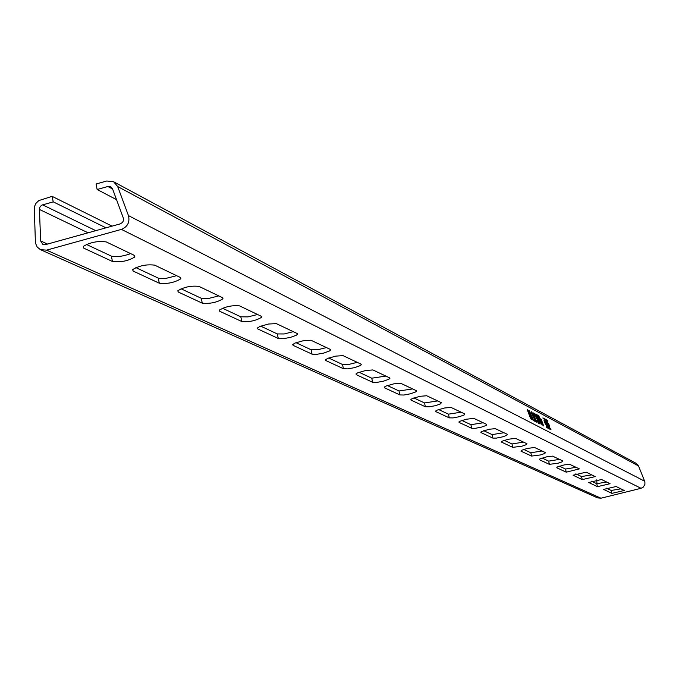 <?xml version="1.0" encoding="UTF-8"?>
<svg xmlns="http://www.w3.org/2000/svg" width="679" height="679" viewBox="0 0 679 679"><rect width="100%" height="100%" fill="white"/><g stroke="black" fill="none" stroke-linecap="round" stroke-linejoin="round"><path stroke-width="1.02" d="M549.319 426.794L547.512 422.491L549.319 426.794M547.724 424.248L549.82 427.617L549.201 425.02L547.113 421.659L547.724 424.248M549.37 427.371L549.269 426.853M546.306 425.215L544.482 420.895L546.306 425.215M546.188 423.441L544.083 420.055L544.694 422.652L546.799 426.039L546.188 423.441M544.363 420.938L544.049 420.505M52.139 196.358L38.839 200.56L35.945 203.344L34.256 207.019L35.427 243.074L37.175 247.012L40.434 249.66L46.596 250.135L121.414 229.392C127.644 226.786 129.995 222.186 128.458 215.608L117.662 186.521L113.639 181.76L106.773 180.996L96.053 184.009L97.156 189.509L107.876 186.496L110.804 186.818L112.544 188.872L123.468 218.443L123.451 220.548L122.483 222.44L120.302 223.858L45.518 244.618L42.862 244.406L40.647 240.935L39.39 208.546L40.205 206.543L41.809 205.143L53.225 201.85L52.139 196.358L112.069 226.141M636.164 463.35L638.532 465.955L644.88 481.827L644.914 484.373L643.293 487.106L641.052 488.303L600.966 498.208L597.622 497.894L40.723 249.787M533.21 420.513L529.128 410.574L532.455 418.4L532.412 417.229L533.21 420.513M533.388 415.175L532.93 412.501L534.738 415.633L533.371 413.621L533.694 415.336L536.41 421.277L536.546 420.25L537.03 422.406L533.388 415.175M541.282 423.518L538.023 415.31L542.19 425.181L537.844 416.371L540.034 424.052L536.172 414.326L539.754 422.72L537.428 414.988L541.112 423.594M543.098 418.51L547.571 421.124L547.172 420.174L542.911 417.908L543.098 418.51M546.357 426.582L546.739 427.541L550.992 429.748L550.601 428.788L546.357 426.582M547.647 426.293L548.64 426.819L546.544 421.54L545.475 421.014L547.647 426.293M541.256 419.376L543.616 425.92L538.523 415.573L540.297 418.867L541.256 419.376L540.263 419.316M535.111 415.947L534.789 413.494L537.131 417.492L535.256 414.623L535.408 416.049L538.557 421.269L539.067 423.518L536.851 420.216L538.371 422.397L538.277 421.192L535.111 415.947M531.054 412.442L531.165 411.567L532.973 414.708L531.615 412.696L532.056 414.733L533.355 417.093L533.397 416.422L533.745 416.702L535.502 421.6L534.415 421.039L533.915 419.775L534.763 420.225L533.872 417.738L531.054 412.442M527.591 409.658L529.527 413.078L531.716 419.639L529.892 416.787L527.362 409.76M596.985 483.745L596.722 479.883M112.442 261.466C120.709 262.484 128.187 260.991 134.866 256.968L134.408 255.423L106.272 241.928C97.954 240.773 90.29 242.259 83.296 246.392L83.772 248.149L112.442 261.466L111.373 256.127C116.355 257.273 122.78 256.433 130.665 253.632M159.31 283.228C167.331 284.102 174.503 282.617 180.835 278.78L180.393 277.482L154.685 265.149C146.605 264.165 139.254 265.642 132.643 269.588L133.109 271.057L159.31 283.228L158.275 278.118L160.813 278.602L166.313 278.297L176.625 275.674M202.274 303.173C210.049 303.92 216.94 302.461 222.958 298.802L222.542 297.699L198.955 286.394C191.113 285.545 184.06 287.005 177.788 290.773L178.229 292.012L202.274 303.173L201.264 298.276L208.86 298.395L218.765 295.891M241.792 321.523C249.32 322.152 255.958 320.726 261.704 317.237L261.313 316.304L239.602 305.889C231.997 305.168 225.207 306.602 219.241 310.193L219.665 311.245L241.792 321.523L240.816 316.813L248.005 316.889L257.536 314.487M278.271 338.465L283.033 338.719L290.425 337.404L296.256 335.273L297.453 334.272L297.088 333.465L276.285 323.611L268.536 324.027L259.836 326.472L257.443 328.067L257.833 328.967L278.271 338.465L277.329 333.932L284.153 333.958L293.328 331.658M312.051 354.149L316.626 354.353L323.807 353.055L329.434 351.001L330.554 350.058L330.215 349.354L310.923 340.23L303.428 340.68L295 343.065L292.751 344.576L293.107 345.356L312.051 354.149L311.126 349.778L317.628 349.77L326.48 347.563M343.413 368.705L347.826 368.875L354.794 367.594L360.235 365.608L361.279 364.725L360.973 364.114L343.039 355.635L335.782 356.119L327.618 358.436L325.487 359.862L325.818 360.541L343.413 368.705L342.522 364.496L348.709 364.453L357.264 362.331M372.618 382.269L376.862 382.396L383.635 381.131L388.897 379.221L389.89 378.381L389.602 377.847L372.881 369.945L365.854 370.462L357.935 372.712L356.263 373.654L356.22 374.655L372.618 382.269L371.744 378.195L385.927 376.081M399.872 394.923L403.963 395.025L410.549 393.769L415.65 391.927L416.583 391.138L416.32 390.663L400.703 383.287L393.888 383.822L386.207 386.012L384.603 386.911L384.56 387.811L399.872 394.923L399.014 390.977L412.688 388.914M425.36 406.763L429.315 406.831L435.723 405.601L440.671 403.818L441.316 402.655L426.684 395.755L420.08 396.298L412.611 398.429L411.075 399.286L411.033 400.109L425.36 406.763L424.528 402.944L437.717 400.924M449.26 417.857L453.08 417.908L459.318 416.694L464.122 414.979L464.742 413.893L451.017 407.425L444.609 407.986L437.344 410.048L435.867 410.871L435.825 411.618L449.26 417.857L448.454 414.156L461.185 412.187M471.71 428.279L475.402 428.305L481.479 427.116L486.147 425.461L486.75 424.451L473.84 418.366L466.023 419.274L459.7 421.353L459.08 422.414L471.71 428.279L470.92 424.689L483.236 422.762M492.844 438.091L496.417 438.099L502.333 436.928L506.874 435.324L507.459 434.382L495.297 428.661L489.253 429.238L481.547 431.581L480.953 432.574L492.844 438.091L492.071 434.602L503.996 432.718M512.764 447.342L521.99 446.188L526.42 444.635L526.989 443.752L515.505 438.354L508.121 439.262L502.121 441.214L501.552 442.139L512.764 447.342L512.008 443.956L523.568 442.105M531.581 456.076L540.56 454.93L544.872 453.428L545.424 452.596L534.577 447.495L527.388 448.403L521.54 450.296L520.98 451.162L531.581 456.076L530.842 452.783L542.054 450.975M549.379 464.343L558.121 463.197L562.331 461.745L562.866 460.965L552.596 456.135L547.036 456.729L539.89 458.877L539.347 459.691L549.379 464.343L548.657 461.134L559.538 459.36M566.235 472.168L579.391 468.883L569.647 464.317L564.232 464.911L557.264 466.991L556.738 467.763L566.235 472.168L565.531 469.045L576.106 467.313M582.234 479.603L595.186 476.59L586.223 472.168L573.076 475.215L582.234 479.603L581.547 476.548L591.825 474.85M597.427 486.656L610.065 483.72L601.552 479.518L588.735 482.497L597.427 486.656L596.756 483.686L606.754 482.014M611.881 493.37L624.222 490.493L616.125 486.512L603.614 489.415L611.881 493.37L611.219 490.467L620.962 488.829M97.156 189.509L116.542 199.66M86.42 244.432L111.373 256.127M135.842 267.602L158.275 278.118M181.021 288.779L201.264 298.276M222.483 308.224L240.816 316.813M260.677 326.124L277.329 333.932M295.968 342.666L311.126 349.778M328.678 358.003L342.522 364.496M359.072 372.253L371.744 378.195M387.403 385.536L399.014 390.977M413.859 397.936L424.528 402.944M438.626 409.547L448.454 414.156M461.864 420.445L470.92 424.689M483.711 430.681L492.071 434.602M504.276 440.331L512.008 443.956M523.687 449.43L530.842 452.783M542.02 458.019L548.657 461.134M559.377 466.159L565.531 469.045M575.826 473.874L581.547 476.548M591.434 481.19L596.756 483.686M606.279 488.15L611.219 490.467M53.225 201.85L105.975 227.83M546.357 425.801L546.255 425.266M547.393 422.542L547.079 422.109M546.926 420.793L543.073 418.451M550.346 429.417L546.51 427.116M546.188 422.032L545.5 421.447M546.069 421.744L546.544 421.54M547.936 426.446L547.741 425.954M547.079 424.29L546.901 423.84M547.342 425.911L548.046 425.818L546.884 424.18L548.046 425.818M546.561 423.823L547.206 423.713L545.924 421.914L547.206 423.713M541.002 419.478L541.248 420.259M542.436 423L541.604 420.437L540.84 420.038L542.436 423M534.509 413.834L535.128 414.606M538.422 422.457L538.634 423.39M532.718 412.959L533.193 413.655M536.351 421.345L536.546 422.1M530.97 412.034L531.436 412.73M533.338 417.144L533.601 417.857M534.483 420.343L534.806 421.243M534.144 420.36L534.763 420.225M533.448 417.924L533.872 417.738M532.328 418.451L532.871 418.383M529.518 414.648L529.595 415.565L530.078 415.353L529.603 415.548M531.029 418.578L531.241 419.367M527.371 410.108L527.575 410.99M531.088 418.51L529.883 415.726L530.766 418.646M529.544 414.589L527.914 410.803L529.247 414.725M40.647 240.935L47.538 244.058M46.596 250.135L600.966 498.208M117.662 186.521L638.532 465.955M128.458 215.608L644.677 481.216M121.414 229.392L641.052 488.303M107.876 186.496L112.595 189.008M39.348 209.404L88.083 232.804M42.59 204.837L95.798 230.665M501.45 441.69L501.552 442.139M480.842 432.082L480.953 432.574M458.97 421.888L459.08 422.414M435.697 411.033L435.825 411.618M410.897 399.456L411.033 400.109M384.407 387.098L384.56 387.811M356.051 373.857L356.22 374.655M325.631 359.649L325.818 360.541M292.904 344.355L293.107 345.356M257.596 327.855L257.833 328.967M219.402 309.989L219.665 311.245M177.94 290.578L178.229 292.012M132.778 269.427L133.109 271.057M83.398 246.282L83.772 248.149M546.697 420.377L547.172 420.174M546.901 420.734L547.376 420.53M550.126 428.992L550.601 428.788M550.321 429.349L550.796 429.145M113.639 181.76L636.308 463.426M361.177 364.241L361.279 364.725M330.435 349.49L330.554 350.058M297.309 333.601L297.453 334.272M261.534 316.431L261.704 317.237M222.754 297.826L222.958 298.802M180.597 277.592L180.835 278.78M134.569 255.508L134.866 256.968"/></g></svg>
